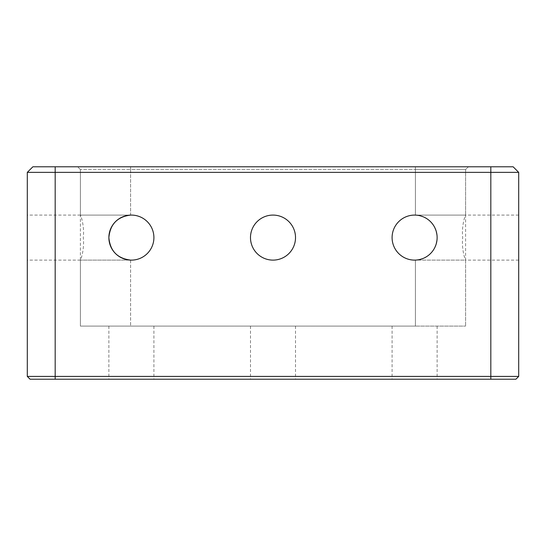<?xml version="1.0" encoding="UTF-8"?>
<svg xmlns="http://www.w3.org/2000/svg" width="546" height="546" viewBox="0 0 546 546"><rect width="100%" height="100%" fill="white"/><g stroke="black" fill="none" stroke-linecap="round" stroke-linejoin="round"><path stroke-width="0.41" stroke-dasharray="2.73 2.05" d="M415.417 260.101A22.516 22.516 0 0 1 392.096 237.599A22.516 22.516 0 0 0 415.417 260.101A22.516 22.516 0 0 0 437.128 237.599C435.885 250.948 428.644 258.449 415.417 260.101L465.595 260.101L465.595 215.097C465.212 215.274 461.411 225.73 462.708 237.599C461.411 249.495 465.212 259.903 465.595 260.101L465.595 326.105L465.595 260.101L415.417 260.101L415.417 326.105L80.405 326.105L80.405 215.097C80.788 215.274 84.589 225.73 83.292 237.599C84.589 249.495 80.788 259.903 80.405 260.101L80.405 326.105L465.595 326.105L415.417 326.105L415.417 260.101M437.128 237.599A22.516 22.516 0 0 1 414.612 260.114A22.516 22.516 0 0 1 392.096 237.599A22.516 22.516 0 0 1 414.612 215.083A22.516 22.516 0 0 1 437.128 237.599A22.516 22.516 0 0 0 415.417 215.097A22.516 22.516 0 0 0 392.096 237.599A22.516 22.516 0 0 1 415.417 215.097C428.644 216.748 435.885 224.249 437.128 237.599M295.516 237.599A22.516 22.516 0 0 1 273 260.114A22.516 22.516 0 0 1 250.484 237.599A22.516 22.516 0 0 0 273 260.114A22.516 22.516 0 0 0 295.516 237.599A22.516 22.516 0 0 1 273 260.114A22.516 22.516 0 0 1 250.484 237.599A22.516 22.516 0 0 1 273 215.083A22.516 22.516 0 0 1 295.516 237.599A22.516 22.516 0 0 0 273 215.083A22.516 22.516 0 0 0 250.484 237.599A22.516 22.516 0 0 1 273 215.083A22.516 22.516 0 0 1 295.516 237.599M130.583 260.101L130.583 326.105L130.583 260.101L80.405 260.101L130.583 260.101A22.516 22.516 0 0 1 108.872 237.599A22.516 22.516 0 0 1 131.388 215.083A22.516 22.516 0 0 1 153.904 237.599A22.516 22.516 0 0 1 130.583 260.101A22.516 22.516 0 0 0 153.904 237.599A22.516 22.516 0 0 1 131.388 260.114A22.516 22.516 0 0 1 108.872 237.599A22.516 22.516 0 0 1 130.583 215.097A22.516 22.516 0 0 1 153.904 237.599A22.516 22.516 0 0 0 130.583 215.097L80.405 215.097L80.405 169.574L80.405 215.097L130.583 215.097L130.583 169.574L415.417 169.574L80.405 169.574L130.583 169.574L130.583 215.097M27.3 237.599L27.3 260.114L27.3 237.599M518.7 237.599L518.7 260.114L518.7 237.599M273 379.211L250.484 379.211L273 379.211M273 326.105L250.484 326.105L273 326.105M414.612 379.211L392.096 379.211L414.612 379.211M414.612 326.105L392.096 326.105L414.612 326.105M131.388 379.211L153.904 379.211L131.388 379.211M131.388 326.105L153.904 326.105L131.388 326.105M468.379 166.789L77.621 166.789L468.379 166.789L465.595 169.574L465.595 215.097L465.595 169.574L415.417 169.574L465.595 169.574L468.379 166.789M513.124 166.789L32.876 166.789L27.3 172.365L27.3 376.426L55.18 376.426L55.18 172.365L518.7 172.365L513.124 166.789M30.085 379.211L515.915 379.211L518.7 376.426L518.7 172.365M518.7 376.426L55.18 376.426L55.18 379.211M27.3 172.365L55.18 172.365L55.18 166.789M415.417 215.097L465.595 215.097L415.417 215.097L415.417 169.574L415.417 215.097M80.405 169.574L77.621 166.789L80.405 169.574M490.82 166.789L490.82 379.211M415.417 166.789L415.417 169.574L415.417 166.789M130.583 169.574L130.583 166.789L130.583 169.574M80.405 260.114L27.3 260.114M518.7 260.114L465.595 260.114M250.484 326.105L250.484 379.211M392.096 326.105L392.096 379.211M108.872 326.105L108.872 379.211M153.904 326.105L153.904 379.211M437.128 326.105L437.128 379.211M295.516 326.105L295.516 379.211M518.7 215.083L465.595 215.083M80.405 215.083L27.3 215.083"/><path stroke-width="0.82" d="M437.128 237.599A22.516 22.516 0 0 1 414.612 260.114A22.516 22.516 0 0 1 392.096 237.599A22.516 22.516 0 0 1 414.612 215.083A22.516 22.516 0 0 1 437.128 237.599M295.516 237.599A22.516 22.516 0 0 1 273 260.114A22.516 22.516 0 0 1 250.484 237.599A22.516 22.516 0 0 1 273 215.083A22.516 22.516 0 0 1 295.516 237.599M130.583 215.097C117.356 216.748 110.115 224.249 108.872 237.599A22.516 22.516 0 0 1 131.388 215.083A22.516 22.516 0 0 1 153.904 237.599A22.516 22.516 0 0 1 131.388 260.114A22.516 22.516 0 0 1 108.872 237.599C110.115 250.948 117.356 258.449 130.583 260.101M27.3 172.365L32.876 166.789L513.124 166.789L518.7 172.365L518.7 376.426L515.915 379.211L30.085 379.211L27.3 376.426L27.3 172.365L55.18 172.365L55.18 376.426L518.7 376.426M518.7 172.365L55.18 172.365L55.18 166.789M30.085 379.211L27.3 376.426L55.18 376.426L55.18 379.211M490.82 379.211L490.82 166.789"/></g></svg>
